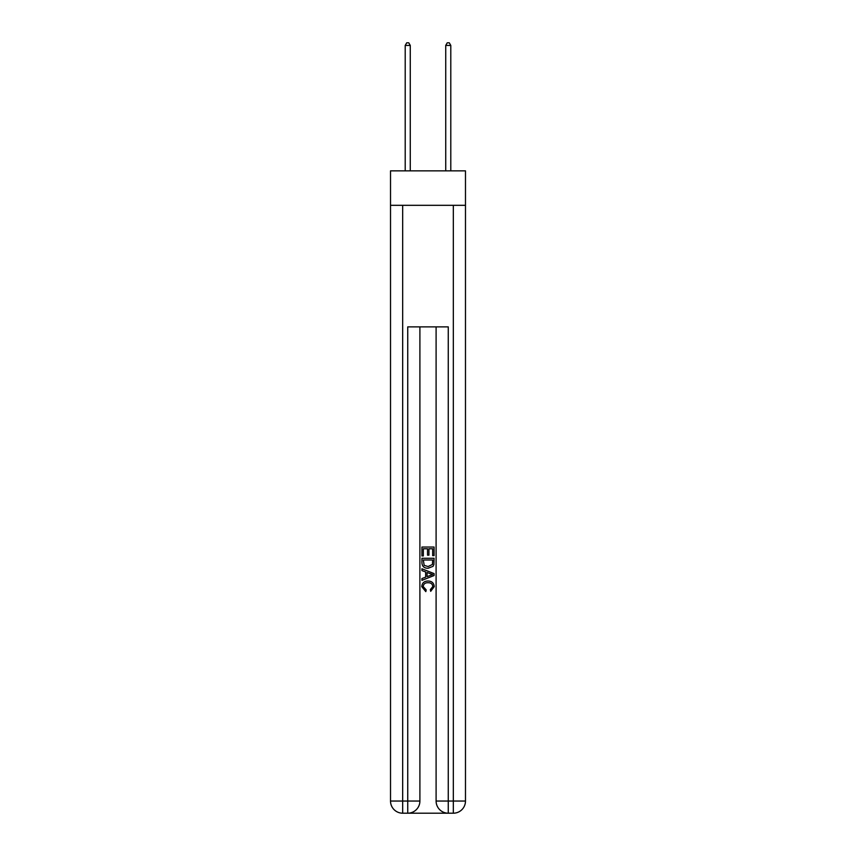 <?xml version="1.0" encoding="UTF-8"?>
<svg xmlns="http://www.w3.org/2000/svg" width="856" height="856" viewBox="0 0 856 856"><rect width="100%" height="100%" fill="white"/><g stroke="black" fill="none" stroke-linecap="round" stroke-linejoin="round"><path stroke-width="1.28" d="M465.482 205.312L465.482 170.858L390.518 170.858L390.518 205.312L465.482 205.312L465.482 801.045L453.327 801.045L453.327 205.312M408.644 813.2L447.356 813.2M448.266 813.2L448.266 801.045L436.1 801.045A12.155 12.155 0 0 0 448.266 813.2L453.327 813.2L453.327 801.045L448.266 801.045L448.266 326.885L407.734 326.885L407.734 801.045L390.518 801.045L390.518 205.312M419.9 326.885L419.9 801.045A12.155 12.155 0 0 1 407.734 813.2L402.673 813.2A12.155 12.155 0 0 1 390.518 801.045M436.1 801.045L436.1 326.885M453.327 813.2A12.155 12.155 0 0 0 465.482 801.045M421.922 555.94L421.922 547.048L434.078 547.048L434.078 555.63L432.676 555.63L432.676 548.771L428.931 548.771L428.931 555.159L427.529 555.159L427.529 548.771L423.324 548.771L423.324 555.94L421.922 555.94M421.922 562.627L421.922 558.273L434.078 558.273L433.906 564.586L433.029 566.351L428.064 568.256C424.18 568.266 422.126 566.394 421.922 562.627M423.324 559.995L424.18 565.367L428.096 566.533L432.43 564.468L432.676 559.995L423.324 559.995M421.922 570.588L421.922 568.769L434.078 573.595L434.078 575.532L421.922 580.357L421.922 578.538L425.657 577.158L425.657 571.968L421.922 570.588M430.429 573.734L427.069 572.493L427.069 576.634L432.676 574.569L430.429 573.734M423.164 586.51L426.213 589.912L425.817 591.635L421.762 586.67C422.094 582.936 424.202 581.053 428.086 581.031C431.831 581.117 433.874 582.979 434.238 586.638L430.696 591.325L430.333 589.602L432.836 586.553C432.473 583.92 430.889 582.658 428.096 582.743C425.25 582.594 423.613 583.856 423.164 586.51M410.27 170.858L410.27 45.432L405.209 45.432L405.209 170.858M405.209 45.432L406.728 42.8L408.751 42.8L410.27 45.432M450.791 170.858L450.791 45.432L445.73 45.432L445.73 170.858M445.73 45.432L447.249 42.8L449.272 42.8L450.791 45.432M402.673 205.312L402.673 813.2M419.9 801.045L407.734 801.045L407.734 813.2"/></g></svg>
